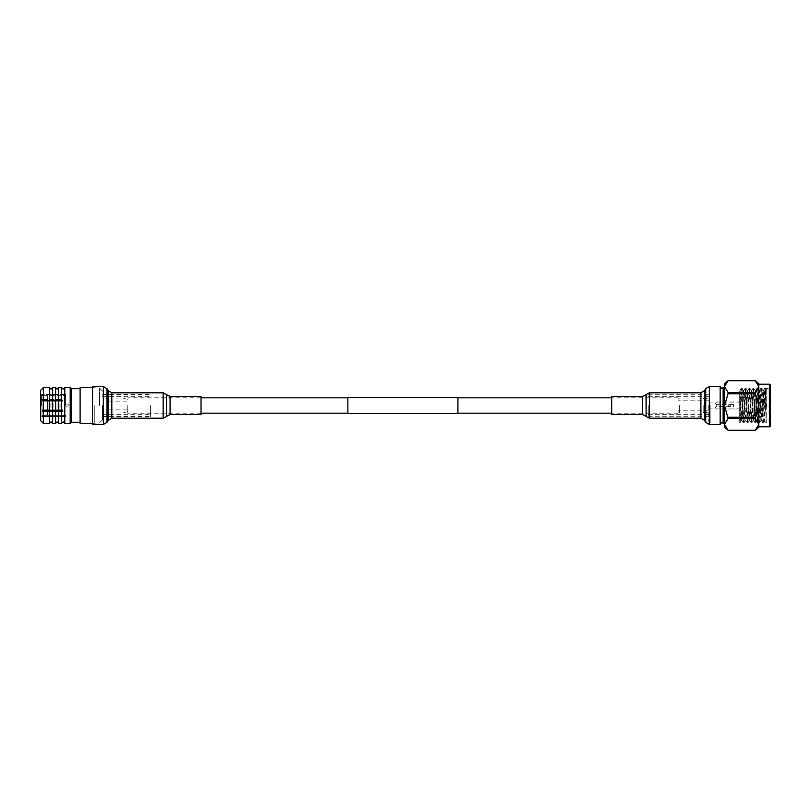 <?xml version="1.0" encoding="UTF-8"?>
<svg xmlns="http://www.w3.org/2000/svg" width="811" height="811" viewBox="0 0 811 811"><rect width="100%" height="100%" fill="white"/><g stroke="black" fill="none" stroke-linecap="round" stroke-linejoin="round"><path stroke-width="0.61" stroke-dasharray="4.05 3.04" d="M347.858 413.458L347.858 397.542M127.763 405.5L127.763 413.184L127.763 405.5M457.911 413.458L457.911 397.542M678.006 405.5L678.006 413.184L678.006 405.5M347.858 405.5L347.858 397.816L347.858 405.5M708.753 405.5L708.753 421.568L708.753 405.5M648.242 405.5L648.242 416.266L648.242 405.5M755.071 405.5L755.071 415.283L755.071 405.5M739.703 405.5L739.703 415.982L739.703 405.5M763.384 422.936L764.438 421.112L766.253 422.967L764.803 388.033L763.83 405.5L764.408 421.122L765.645 388.641L766.253 405.5L766.253 388.033L766.253 405.5L765.29 388.033L763.344 422.967L761.448 388.063L759.501 422.936L757.565 388.063L755.619 422.936L753.683 388.063L751.736 422.936L749.8 388.063L747.854 422.936L745.917 388.063L743.971 422.936L742.035 388.063L741.021 405.5C740.575 420.879 740.139 425.785 739.703 420.22L739.703 390.882L739.723 420.625L740.048 422.967L741.558 420.402L739.703 392.909M770.45 426.079L770.45 405.5L770.45 424.366L769.051 422.967L769.051 388.033L769.051 422.967L766.253 422.967L766.253 405.5M766.253 417.736L763.344 390.547L761.357 420.402L759.461 390.547L757.474 420.402L755.578 390.547L753.591 420.402L751.696 390.547L749.709 420.402L747.813 390.547L745.826 420.402L743.93 390.547L741.943 420.402L740.048 390.547M728.075 417.27L755.274 417.27L755.274 418.527L728.075 418.527L724.537 405.5L724.537 386.634L724.537 405.5L728.075 392.473L755.274 392.473L755.274 393.73L728.075 393.73M710.152 405.5L710.152 422.967L710.152 405.5M765.645 388.641L769.051 388.033L770.45 386.634L770.45 405.5L770.45 384.921M703.167 405.5L703.167 412.931L703.167 405.5M679.405 405.5L679.405 412.931L679.405 405.5M755.274 393.73L758.812 405.5L758.812 426.779L758.812 405.5L755.274 417.27M763.739 393.497L762.857 422.967L760.921 388.033L758.934 422.936L756.998 388.063L755.092 422.967L753.115 388.063L751.209 422.967L749.232 388.063L747.326 422.967L745.35 388.063L743.444 422.967L741.467 388.063L739.703 422.582M755.274 418.527L758.812 424.417L758.812 386.583L755.274 380.704L728.075 380.704M728.075 392.473L724.537 386.583L724.537 424.417L728.075 430.296L755.274 430.296M724.537 427.336L724.537 424.417L728.075 418.527M758.812 427.336L758.812 424.417L758.559 425.968M724.537 383.664L724.537 386.583L724.801 385.032M758.812 383.664L758.812 386.583L755.274 392.473M758.812 405.5L758.812 384.221L758.812 405.5M724.537 405.5L724.537 424.366L724.537 405.5M763.739 403.077L762.857 390.547L760.921 420.453L758.974 390.547L757.038 420.453L755.092 390.547L753.155 420.453L751.209 390.547L749.273 420.453L747.326 390.547L745.39 420.453L743.444 390.547L741.558 420.402M755.071 408.298L755.071 402.702L755.071 408.298L754.382 408.997L754.382 402.003L754.382 408.997L714.967 408.997L714.967 402.003L714.967 408.997M755.071 402.702L754.382 402.003L714.967 402.003M733.418 406.615L733.418 404.385L733.418 406.615L729.363 406.615L728.237 405.5C728.988 406.94 729.738 406.94 730.478 405.5L729.363 406.615L716.366 406.615L714.967 408.014L714.967 402.986L714.967 408.014M733.418 404.385L716.366 404.385L714.967 402.986M716.366 404.385L716.366 406.615L716.366 404.385M766.953 406.615L766.953 404.385L766.953 406.615L765.554 408.014L765.554 402.986L765.554 408.014L755.071 408.014L755.071 402.986L755.071 408.014M766.953 404.385L765.554 402.986L755.071 402.986M729.363 404.385L730.478 405.5C729.738 404.06 728.988 404.06 728.237 405.5L729.363 404.385M64.779 423.383L64.779 387.617M70.202 423.383L70.202 387.617M71.52 422.278L71.52 388.722M80.107 423.383L80.107 387.617M61.646 423.383L61.646 387.617M58.666 423.383L58.666 387.617M55.624 423.383L55.624 387.617M52.644 423.383L52.644 387.617M49.522 423.383L49.522 387.617M43.348 423.383L43.348 387.617M40.55 420.493L40.55 390.507M41.249 405.5L41.249 394.176L41.249 405.5M65.711 405.5L65.711 394.176L65.711 405.5M41.949 410.407L41.949 405.5L41.949 410.407L62.913 410.407L62.913 411.613L41.949 411.613L41.949 416.519L62.913 416.54L41.949 416.519L41.949 411.613L62.913 411.613L62.913 410.407L41.949 410.407L41.949 409.849L47.535 409.849L41.949 409.849L41.949 401.151L41.949 410.407M62.913 409.849L47.535 409.849L62.913 409.849L62.913 411.055L62.913 409.849M47.535 405.5L47.535 409.849L47.535 401.151L62.913 401.151L47.535 401.151L47.535 405.5M47.535 411.055L62.913 411.055L47.535 411.055L47.535 415.394L62.913 415.394L47.535 415.394L47.535 411.055L41.949 411.055L47.535 411.055M62.913 415.394L62.913 416.519L62.913 415.394M62.913 399.945L62.913 401.151L62.913 399.945L47.535 399.945L62.913 399.945L62.913 399.387L41.949 399.387L41.949 394.481L62.913 394.46L41.949 394.481L41.949 399.387L62.913 399.387L62.913 400.593L62.913 399.945M47.535 399.945L47.535 395.606L62.913 395.606L47.535 395.606L47.535 399.945L41.949 399.945L47.535 399.945M62.913 395.606L62.913 394.481L62.913 395.606M48.934 405.5C48.934 411.806 48.934 411.806 48.934 405.5C48.934 411.806 48.934 411.806 48.934 405.5C48.934 399.194 48.934 399.194 48.934 405.5C48.934 399.194 48.934 399.194 48.934 405.5L48.934 407.315L48.934 405.5M49.076 405.5L49.076 403.685L49.076 405.5M68.225 405.5L68.225 404.101L68.225 405.5M47.535 415.394L41.949 415.394L41.949 411.055L41.949 415.394L47.535 415.394M47.535 401.151L41.949 401.151L47.535 401.151M47.535 395.606L41.949 395.606L41.949 399.945L41.949 395.606L47.535 395.606M62.913 411.055L62.913 411.613L62.913 411.055M41.949 411.055L41.949 411.613L41.949 411.055M41.949 415.394L41.949 416.519L41.949 415.394M41.949 401.151L41.949 400.593L62.913 400.593L41.949 400.593L41.949 405.5L41.949 401.151M62.913 401.151L62.913 400.593L62.913 401.151M41.949 399.945L41.949 399.387L41.949 399.945M41.949 395.606L41.949 394.481L41.949 395.606M102.45 405.5L102.45 419.834L102.45 405.5M121.974 405.5L121.974 412.931L121.974 405.5M108.593 405.5L108.593 401.1L108.593 405.5M102.48 405.5L102.48 416.509L102.48 405.5M150.42 405.5L150.42 416.509L150.42 405.5M611.666 396.437L611.666 414.563M720.168 386.533L720.168 424.467M201.027 414.563L201.027 396.437M92.525 424.467L92.525 386.533M754.382 405.5L754.382 415.982L754.382 405.5M769.751 384.221L769.751 426.779M723.138 388.033L723.138 422.967M49.218 405.5L49.218 411.086L49.218 405.5M94.258 405.5L94.258 423.383L94.258 405.5M99.55 405.5L99.55 388.165L99.55 405.5M642.616 396.437L642.616 414.563M709.351 386.533L709.351 424.467M705.712 388.641L705.712 422.359M704.536 390.689L704.536 420.311M700.897 392.798L700.897 418.202M649.53 392.798L649.53 418.202M646.134 394.531L646.134 416.469M646.012 394.693L646.012 416.307M170.077 414.563L170.077 396.437M103.352 424.467L103.352 386.533M106.981 422.359L106.981 388.641M108.157 420.311L108.157 390.689M111.796 418.202L111.796 392.798M163.163 418.202L163.163 392.798M166.559 416.469L166.559 394.531M166.681 416.307L166.681 394.693M201.027 413.184L127.763 413.184M678.006 413.184L611.666 413.184M678.006 397.816L611.666 397.816M201.027 397.816L127.763 397.816M648.242 396.691L708.753 396.691M648.242 416.266L708.753 416.266M648.242 394.734L708.753 394.734M648.242 414.309L708.753 414.309M755.071 402.915L708.753 402.915M739.703 415.982L754.382 415.982L755.071 415.283M708.753 421.568L710.152 422.967L720.168 422.967M703.167 412.931L679.405 412.931L678.006 411.532M708.753 400.816L678.006 400.816M703.167 412.505L708.753 412.505M720.168 388.033L710.152 388.033L708.753 389.432M703.167 398.495L708.753 398.495M708.753 410.184L678.006 410.184M678.006 399.468L679.405 398.069L703.167 398.069M764.763 388.063L763.293 390.598M762.816 422.936L761.357 420.402M760.88 388.063L759.41 390.598M758.934 422.936L757.474 420.402M756.998 388.063L755.528 390.598M755.051 422.936L753.591 420.402M753.115 388.063L751.655 390.598M751.168 422.936L749.709 420.402M749.232 388.063L747.772 390.598M747.286 422.936L745.826 420.402M745.35 388.063L743.89 390.598M743.403 422.936L741.943 420.402M741.467 388.063L740.007 390.598M742.035 388.063L743.494 390.598M743.971 422.936L745.441 420.402M745.917 388.063L747.377 390.598M747.854 422.936L749.323 420.402M749.8 388.063L751.26 390.598M751.736 422.936L753.206 420.402M753.683 388.063L755.142 390.598M755.619 422.936L757.089 420.402M757.565 388.063L759.025 390.598M759.501 422.936L760.971 420.402M761.448 388.063L762.908 390.598M765.331 388.063L765.665 388.651M755.071 395.717L754.382 395.018L739.703 395.018M755.071 408.085L708.753 408.085M65.711 394.176L41.249 394.176L40.55 393.477M62.913 416.54L65.711 416.54M62.913 415.425L65.711 415.425M62.913 395.575L65.711 395.575M48.934 410.812L65.711 411.086M65.711 399.914L48.934 400.188M68.225 404.101L49.076 404.101M68.225 406.899L49.076 406.899M62.913 394.46L65.711 394.46M65.711 416.824L41.249 416.824L40.55 417.523M92.525 423.383L99.55 422.835L102.45 419.834M92.525 387.617L99.55 388.165L102.45 391.166M102.45 412.931L121.974 412.931L127.763 411.704M102.45 398.069L121.974 398.069L127.763 399.296M108.593 401.1L127.763 401.1M108.593 409.9L127.763 409.9M102.48 416.509L150.42 416.509M102.48 396.701L150.42 396.701M102.48 414.299L150.42 414.299M102.48 394.491L150.42 394.491"/><path stroke-width="1.22" d="M457.911 405.5L457.911 413.458L347.858 413.458L347.858 397.542L457.911 397.542L457.911 405.5M769.751 384.221L770.45 384.921L770.45 426.079L769.751 426.779L769.751 384.221L758.812 384.221M770.45 424.366L770.45 386.634M724.801 385.032L728.075 380.694L755.274 380.694L728.075 380.694L724.537 386.583L728.075 392.473L728.075 393.73L755.274 393.73L755.274 392.473L728.075 392.473M758.559 425.968L755.274 430.306L728.075 430.306L724.537 424.417L724.537 405.5L728.075 418.527L755.274 418.527L755.274 417.27L728.075 417.27M728.075 393.73L724.537 405.5L724.537 383.664L728.075 380.694M755.274 417.27L758.812 405.5L755.274 393.73M728.075 418.527L724.537 424.417L724.537 427.336L728.075 430.306L755.274 430.306L758.812 424.417L755.274 418.527M755.274 392.473L758.812 386.583L755.274 380.704L758.812 383.664L758.812 427.336L755.274 430.306M64.779 405.5L64.779 423.383L70.202 423.383L70.202 387.617L64.779 387.617L64.779 405.5M70.202 387.617L71.52 388.722L71.52 422.278L70.202 423.383M61.646 387.617L61.646 423.383L58.666 423.383L58.666 387.617L61.646 387.617L63.207 389.179L64.779 387.617M55.624 387.617L55.624 423.383L52.644 423.383L52.644 387.617L55.624 387.617L57.145 389.138L58.666 387.617M49.522 387.617L49.522 423.383L43.348 423.383L43.348 387.617L49.522 387.617L51.083 389.179L52.644 387.617M43.348 387.617L40.55 390.507L40.55 420.493L43.348 423.383M92.525 387.617L80.107 387.617L80.107 423.383L92.525 423.383M611.666 414.563L611.666 396.437L642.616 396.437L642.616 414.563L611.666 414.563M709.351 424.467L720.168 424.467L720.168 386.533L709.351 386.533L705.712 388.641L705.712 422.359L709.351 424.467L709.351 386.533M201.027 403.574L201.027 414.563L170.077 414.563L170.077 396.437L201.027 396.437L201.027 403.574M103.352 424.467L103.352 386.533L92.525 386.533L92.525 424.467L103.352 424.467L106.981 422.359L106.981 388.641L108.157 390.689L108.157 420.311L106.981 422.359M720.168 422.967L723.138 422.967L723.138 388.033L724.537 386.634M705.712 422.359L704.536 420.311L704.536 390.689L700.897 392.798L649.53 392.798L646.134 394.531L646.134 416.469L649.53 418.202L649.53 392.798M704.536 420.311L700.897 418.202L700.897 392.798M646.134 416.469L646.012 394.693L642.616 396.437M108.157 390.689L111.796 392.798L111.796 418.202L163.163 418.202L166.559 416.469L166.559 394.531L166.559 416.469M111.796 392.798L163.163 392.798L163.163 418.202M347.858 413.184L201.027 413.184M611.666 413.184L457.911 413.184M611.666 397.816L457.911 397.816M347.858 397.816L201.027 397.816M769.751 426.779L758.812 426.779M723.138 388.033L720.168 388.033M723.138 422.967L724.537 424.366M61.646 423.383L63.207 421.821L64.779 423.383M71.52 422.278L80.107 422.278M55.624 423.383L57.145 421.862L58.666 423.383M49.522 423.383L51.083 421.821L52.644 423.383M71.52 388.722L80.107 388.722M700.897 418.202L649.53 418.202M646.012 416.307L642.616 414.563M704.536 390.689L705.712 388.641M166.681 394.693L170.077 396.437M166.681 416.307L170.077 414.563M163.163 392.798L166.559 394.531M108.157 420.311L111.796 418.202M103.352 386.533L106.981 388.641"/></g></svg>
